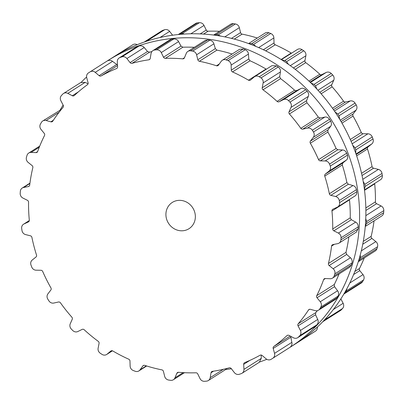<?xml version="1.0" encoding="UTF-8"?>
<svg xmlns="http://www.w3.org/2000/svg" width="404" height="404" viewBox="0 0 404 404"><rect width="100%" height="100%" fill="white"/><g stroke="black" fill="none" stroke-linecap="round" stroke-linejoin="round"><path stroke-width="0.61" d="M340.511 136.097A169.852 156.924 57.6 0 1 289.931 347.369A169.852 156.924 57.6 0 1 289.41 347.698A169.852 156.924 57.6 0 0 289.931 347.369L296.213 343.38A169.852 156.924 57.6 0 0 346.794 132.108A169.852 156.924 57.6 0 1 296.213 343.38L289.931 347.369A169.852 156.924 57.6 0 0 340.511 136.097A169.852 156.924 57.6 0 0 107.787 60.62A169.852 156.924 57.6 0 1 340.511 136.097M266.786 359.302A169.852 156.924 57.6 0 1 259.711 361.974A169.852 156.924 57.6 0 0 266.786 359.302M231.396 368.781A169.852 156.924 57.6 0 1 225.75 369.463A169.852 156.924 57.6 0 0 231.396 368.781M60.151 109.928A169.852 156.924 57.6 0 1 63.13 105.111A169.852 156.924 57.6 0 0 60.151 109.928M81.244 82.264A169.852 156.924 57.6 0 1 86.587 77.023A169.852 156.924 57.6 0 0 81.244 82.264M107.267 60.954A169.852 156.924 57.6 0 1 107.787 60.62L114.069 56.631A169.852 156.924 57.6 0 1 346.794 132.108A169.852 156.924 57.6 0 0 114.069 56.631L107.787 60.62A169.852 156.924 57.6 0 0 107.267 60.954M89.264 72.387A169.852 156.924 57.6 0 1 89.562 72.2A169.852 156.924 57.6 0 1 90.092 71.862A4.671 4.313 57.6 0 1 95.228 72.361L99.126 75.659A1.944 1.798 -122.4 0 0 101.192 75.907A160.711 148.475 57.6 0 1 108.737 71.998A160.711 148.475 57.6 0 1 116.519 68.559A1.944 1.798 -122.4 0 0 117.584 66.812L117.312 61.777A4.671 4.313 57.6 0 1 119.22 57.903A4.671 4.313 57.6 0 1 120.059 57.499A169.852 156.924 57.6 0 1 120.988 57.181A169.852 156.924 57.6 0 1 121.917 56.873A4.671 4.313 57.6 0 1 126.896 58.535L130.053 62.595A1.944 1.798 -122.4 0 0 132.042 63.312A160.711 148.475 57.6 0 1 140.365 61.302A160.711 148.475 57.6 0 1 148.818 59.802A1.944 1.798 -122.4 0 0 150.248 58.368L151.066 53.474A4.671 4.313 57.6 0 1 152.919 50.621A4.671 4.313 57.6 0 1 154.707 50.01A169.852 156.924 57.6 0 1 155.697 49.919A169.852 156.924 57.6 0 1 156.686 49.838A4.671 4.313 57.6 0 1 161.267 52.581L163.514 57.201A1.944 1.798 -122.4 0 0 165.332 58.348A160.711 148.475 57.6 0 1 174.013 58.343A160.711 148.475 57.6 0 1 182.709 58.853A1.944 1.798 -122.4 0 0 184.436 57.807L186.3 53.308A4.671 4.313 57.6 0 1 187.88 51.409A4.671 4.313 57.6 0 1 190.658 50.823A169.852 156.924 57.6 0 1 191.658 50.965A169.852 156.924 57.6 0 1 192.657 51.116A4.671 4.313 57.6 0 1 196.602 54.798L197.834 59.752A1.944 1.798 -122.4 0 0 199.389 61.272A160.711 148.475 57.6 0 1 207.989 63.266A160.711 148.475 57.6 0 1 216.499 65.766A1.944 1.798 -122.4 0 0 218.438 65.16L221.256 61.272A4.671 4.313 57.6 0 1 222.357 60.236A4.671 4.313 57.6 0 1 226.109 59.898A169.852 156.924 57.6 0 1 227.068 60.262A169.852 156.924 57.6 0 1 228.028 60.635A4.671 4.313 57.6 0 1 231.138 65.079L231.29 70.114A1.944 1.798 -122.4 0 0 232.502 71.927A160.711 148.475 57.6 0 1 240.597 75.831A160.711 148.475 57.6 0 1 248.49 80.184A1.944 1.798 -122.4 0 0 250.541 80.053L254.172 76.977A4.671 4.313 57.6 0 1 254.611 76.654A4.671 4.313 57.6 0 1 259.277 76.775A169.852 156.924 57.6 0 1 260.151 77.351A169.852 156.924 57.6 0 1 261.019 77.927A4.671 4.313 57.6 0 1 263.145 82.911L262.211 87.769A1.944 1.798 -122.4 0 0 263.019 89.789A160.711 148.475 57.6 0 1 270.195 95.4A160.711 148.475 57.6 0 1 277.078 101.399A1.944 1.798 -122.4 0 0 279.139 101.742L283.401 99.631A4.671 4.313 57.6 0 1 288.501 100.616A169.852 156.924 57.6 0 1 289.244 101.369A169.852 156.924 57.6 0 1 289.976 102.121A4.671 4.313 57.6 0 1 291.011 107.388L289.037 111.832A1.944 1.798 -122.4 0 0 289.4 113.958A160.711 148.475 57.6 0 1 295.304 120.993A160.711 148.475 57.6 0 1 300.829 128.336A1.944 1.798 -122.4 0 0 302.793 129.139L307.474 128.098A4.671 4.313 57.6 0 1 312.317 130.219A169.852 156.924 57.6 0 1 312.888 131.113A169.852 156.924 57.6 0 1 313.454 132.007A4.671 4.313 57.6 0 1 313.342 137.294L310.429 141.102A1.944 1.798 -122.4 0 0 310.333 143.223A160.711 148.475 57.6 0 1 314.66 151.328A160.711 148.475 57.6 0 1 318.554 159.646A1.944 1.798 -122.4 0 0 320.327 160.873L325.19 160.949A4.671 4.313 57.6 0 1 329.528 164.105A169.852 156.924 57.6 0 1 329.906 165.09A169.852 156.924 57.6 0 1 330.275 166.079A4.671 4.313 57.6 0 1 329.023 171.124L325.311 174.104A1.944 1.798 -122.4 0 0 324.755 176.114A160.711 148.475 57.6 0 1 327.301 184.886A160.711 148.475 57.6 0 1 329.361 193.758A1.944 1.798 -122.4 0 0 330.856 195.344L335.658 196.541A4.671 4.313 57.6 0 1 339.274 200.571A169.852 156.924 57.6 0 1 339.436 201.601A169.852 156.924 57.6 0 1 339.587 202.631A4.671 4.313 57.6 0 1 337.724 206.929A4.671 4.313 57.6 0 1 337.259 207.181L332.936 209.181A1.944 1.798 -122.4 0 0 331.957 210.984A160.711 148.475 57.6 0 1 332.583 219.983A160.711 148.475 57.6 0 1 332.714 228.967A1.944 1.798 -122.4 0 0 333.85 230.836L338.35 233.088A4.671 4.313 57.6 0 1 341.067 237.784A169.852 156.924 57.6 0 1 341.001 238.809A169.852 156.924 57.6 0 1 340.931 239.84A4.671 4.313 57.6 0 1 339.027 243.112A4.671 4.313 57.6 0 1 337.643 243.662L332.931 244.582A1.944 1.798 -122.4 0 0 331.568 246.087A160.711 148.475 57.6 0 1 330.25 254.858A160.711 148.475 57.6 0 1 328.437 263.504A1.944 1.798 -122.4 0 0 329.164 265.554L333.133 268.756A4.671 4.313 57.6 0 1 334.815 273.887A169.852 156.924 57.6 0 1 334.527 274.856A169.852 156.924 57.6 0 1 334.234 275.826A4.671 4.313 57.6 0 1 332.517 278.109A4.671 4.313 57.6 0 1 330.149 278.735L325.286 278.528A1.944 1.798 -122.4 0 0 323.609 279.659A160.711 148.475 57.6 0 1 320.407 287.764A160.711 148.475 57.6 0 1 316.751 295.642A1.944 1.798 -122.4 0 0 317.024 297.773L320.271 301.758A4.671 4.313 57.6 0 1 320.832 307.065A169.852 156.924 57.6 0 1 320.337 307.929A169.852 156.924 57.6 0 1 319.837 308.792A4.671 4.313 57.6 0 1 318.514 310.171A4.671 4.313 57.6 0 1 315.165 310.636L310.383 309.318A1.944 1.798 -122.4 0 0 308.484 310.014A160.711 148.475 57.6 0 1 303.561 317.054A160.711 148.475 57.6 0 1 298.238 323.761A1.944 1.798 -122.4 0 0 298.051 325.866L300.409 330.437A4.671 4.313 57.6 0 1 299.813 335.658A169.852 156.924 57.6 0 1 299.142 336.37A169.852 156.924 57.6 0 1 298.46 337.082A4.671 4.313 57.6 0 1 297.728 337.683A4.671 4.313 57.6 0 1 293.43 337.774L288.981 335.406A1.944 1.798 -122.4 0 0 286.946 335.633A160.711 148.475 57.6 0 1 280.553 341.249A160.711 148.475 57.6 0 1 273.831 346.45A1.944 1.798 -122.4 0 0 273.19 348.43L274.538 353.359A4.671 4.313 57.6 0 1 272.826 358.227A169.852 156.924 57.6 0 1 272.003 358.757A169.852 156.924 57.6 0 1 271.705 358.944A169.852 156.924 57.6 0 1 271.175 359.277A4.671 4.313 57.6 0 1 266.039 358.782L262.14 355.485A1.944 1.798 -122.4 0 0 260.075 355.237A160.711 148.475 57.6 0 1 252.53 359.146A160.711 148.475 57.6 0 1 244.748 362.585A1.944 1.798 -122.4 0 0 243.683 364.332L243.955 369.367A4.671 4.313 57.6 0 1 242.052 373.24A4.671 4.313 57.6 0 1 241.213 373.644A169.852 156.924 57.6 0 1 240.284 373.963A169.852 156.924 57.6 0 1 239.35 374.271A4.671 4.313 57.6 0 1 234.371 372.609L231.214 368.549A1.944 1.798 -122.4 0 0 229.225 367.832A160.711 148.475 57.6 0 1 220.902 369.842A160.711 148.475 57.6 0 1 212.448 371.342A1.944 1.798 -122.4 0 0 211.019 372.776L210.201 377.669A4.671 4.313 57.6 0 1 208.353 380.523A4.671 4.313 57.6 0 1 206.56 381.134A169.852 156.924 57.6 0 1 205.57 381.224A169.852 156.924 57.6 0 1 204.581 381.305A4.671 4.313 57.6 0 1 200.005 378.563L197.753 373.942A1.944 1.798 -122.4 0 0 195.935 372.796A160.711 148.475 57.6 0 1 187.259 372.801A160.711 148.475 57.6 0 1 178.558 372.291A1.944 1.798 -122.4 0 0 176.831 373.336L174.967 377.836A4.671 4.313 57.6 0 1 173.387 379.73A4.671 4.313 57.6 0 1 170.609 380.321A169.852 156.924 57.6 0 1 169.609 380.179A169.852 156.924 57.6 0 1 168.609 380.028A4.671 4.313 57.6 0 1 164.665 376.346L163.433 371.392A1.944 1.798 -122.4 0 0 161.878 369.872A160.711 148.475 57.6 0 1 153.278 367.877A160.711 148.475 57.6 0 1 144.768 365.378A1.944 1.798 -122.4 0 0 142.834 365.984L140.011 369.872A4.671 4.313 57.6 0 1 138.915 370.907A4.671 4.313 57.6 0 1 135.158 371.246A169.852 156.924 57.6 0 1 134.199 370.877A169.852 156.924 57.6 0 1 133.244 370.508A4.671 4.313 57.6 0 1 130.128 366.064L129.977 361.03A1.944 1.798 -122.4 0 0 128.765 359.217A160.711 148.475 57.6 0 1 120.675 355.313A160.711 148.475 57.6 0 1 112.777 350.955A1.944 1.798 -122.4 0 0 110.731 351.091L107.095 354.167A4.671 4.313 57.6 0 1 106.656 354.49A4.671 4.313 57.6 0 1 101.99 354.369A169.852 156.924 57.6 0 1 101.121 353.793A169.852 156.924 57.6 0 1 100.253 353.217A4.671 4.313 57.6 0 1 98.122 348.233L99.061 343.375A1.944 1.798 -122.4 0 0 98.248 341.355A160.711 148.475 57.6 0 1 91.072 335.744A160.711 148.475 57.6 0 1 84.189 329.745A1.944 1.798 -122.4 0 0 82.133 329.401L77.871 331.512A4.671 4.313 57.6 0 1 72.765 330.528A169.852 156.924 57.6 0 1 72.028 329.775A169.852 156.924 57.6 0 1 71.291 329.023A4.671 4.313 57.6 0 1 70.256 323.756L72.23 319.311A1.944 1.798 -122.4 0 0 71.867 317.185A160.711 148.475 57.6 0 1 65.963 310.151A160.711 148.475 57.6 0 1 60.438 302.808A1.944 1.798 -122.4 0 0 58.474 302.005L53.793 303.045A4.671 4.313 57.6 0 1 48.95 300.924A169.852 156.924 57.6 0 1 48.379 300.031A169.852 156.924 57.6 0 1 47.813 299.137A4.671 4.313 57.6 0 1 47.925 293.849L50.843 290.042A1.944 1.798 -122.4 0 0 50.939 287.921A160.711 148.475 57.6 0 1 46.606 279.815A160.711 148.475 57.6 0 1 42.713 271.498A1.944 1.798 -122.4 0 0 40.94 270.271L36.077 270.195A4.671 4.313 57.6 0 1 31.739 267.039A169.852 156.924 57.6 0 1 31.366 266.054A169.852 156.924 57.6 0 1 30.997 265.064A4.671 4.313 57.6 0 1 32.249 260.019L35.956 257.04A1.944 1.798 -122.4 0 0 36.511 255.03A160.711 148.475 57.6 0 1 33.966 246.258A160.711 148.475 57.6 0 1 31.906 237.385A1.944 1.798 -122.4 0 0 30.411 235.8L25.614 234.603A4.671 4.313 57.6 0 1 21.993 230.573A169.852 156.924 57.6 0 1 21.831 229.543A169.852 156.924 57.6 0 1 21.68 228.512A4.671 4.313 57.6 0 1 23.548 224.215A4.671 4.313 57.6 0 1 24.008 223.962L28.331 221.963A1.944 1.798 -122.4 0 0 29.31 220.16A160.711 148.475 57.6 0 1 28.684 211.161A160.711 148.475 57.6 0 1 28.553 202.177A1.944 1.798 -122.4 0 0 27.416 200.308L22.917 198.056A4.671 4.313 57.6 0 1 20.2 193.359A169.852 156.924 57.6 0 1 20.266 192.329A169.852 156.924 57.6 0 1 20.336 191.304A4.671 4.313 57.6 0 1 22.24 188.032A4.671 4.313 57.6 0 1 23.629 187.481L28.341 186.562A1.944 1.798 -122.4 0 0 29.699 185.057A160.711 148.475 57.6 0 1 31.022 176.285A160.711 148.475 57.6 0 1 32.83 167.64A1.944 1.798 -122.4 0 0 32.108 165.589L28.134 162.388A4.671 4.313 57.6 0 1 26.452 157.257A169.852 156.924 57.6 0 1 26.74 156.287A169.852 156.924 57.6 0 1 27.033 155.318A4.671 4.313 57.6 0 1 28.75 153.035A4.671 4.313 57.6 0 1 31.118 152.409L35.986 152.616A1.944 1.798 -122.4 0 0 37.658 151.485A160.711 148.475 57.6 0 1 40.86 143.38A160.711 148.475 57.6 0 1 44.516 135.502A1.944 1.798 -122.4 0 0 44.243 133.371L40.996 129.386A4.671 4.313 57.6 0 1 40.435 124.078A169.852 156.924 57.6 0 1 40.93 123.215A169.852 156.924 57.6 0 1 41.43 122.351A4.671 4.313 57.6 0 1 42.753 120.973A4.671 4.313 57.6 0 1 46.106 120.508L50.884 121.826A1.944 1.798 -122.4 0 0 52.783 121.129A160.711 148.475 57.6 0 1 57.706 114.09A160.711 148.475 57.6 0 1 63.029 107.383A1.944 1.798 -122.4 0 0 63.216 105.277L60.863 100.707A4.671 4.313 57.6 0 1 61.453 95.485A169.852 156.924 57.6 0 1 62.125 94.773A169.852 156.924 57.6 0 1 62.807 94.061A4.671 4.313 57.6 0 1 63.539 93.46A4.671 4.313 57.6 0 1 67.837 93.369L72.291 95.738A1.944 1.798 -122.4 0 0 74.321 95.511A160.711 148.475 57.6 0 1 80.719 89.895A160.711 148.475 57.6 0 1 87.436 84.694A1.944 1.798 -122.4 0 0 88.077 82.714L86.734 77.785A4.671 4.313 57.6 0 1 88.446 72.917A169.852 156.924 57.6 0 1 89.264 72.387M167.655 221.791A15.564 14.377 -122.4 0 0 188.981 228.709A15.564 14.377 -122.4 0 0 192.769 207.863A15.564 14.377 -122.4 0 0 172.291 202.434A15.564 14.377 -122.4 0 0 167.655 221.791M90.092 71.862L107.277 60.948A169.852 156.924 -122.4 0 0 106.752 61.282L89.562 72.2M107.277 60.948C109.247 60.009 110.994 60.145 112.534 61.368L117.483 64.948M88.072 83.795L85.143 82.376L80.734 82.542L63.539 93.46M119.22 57.903L137.244 46.581A169.852 156.924 -122.4 0 1 138.173 46.268A169.852 156.924 -122.4 0 1 139.102 45.955C141.254 45.506 142.955 46.031 144.203 47.541L147.546 51.485L149.581 52.172A160.711 148.475 -122.4 0 1 151.889 51.56M152.919 50.621L170.119 39.693L171.897 39.092A169.852 156.924 -122.4 0 1 172.887 39.006A169.852 156.924 -122.4 0 1 173.877 38.92C176.099 38.981 177.664 39.87 178.573 41.587L181.007 46.091L182.871 47.207A160.711 148.475 -122.4 0 1 191.552 47.202A160.711 148.475 -122.4 0 1 194.339 47.308M42.753 120.973L61.282 109.494M187.88 51.409L205.106 40.471L207.848 39.905A169.852 156.924 -122.4 0 1 208.848 40.047A169.852 156.924 -122.4 0 1 209.848 40.198C212.034 40.769 213.393 41.971 213.908 43.804L215.327 48.642L216.928 50.131A160.711 148.475 -122.4 0 1 225.528 52.126A160.711 148.475 -122.4 0 1 232.138 54.02M222.357 60.236L239.607 49.278L243.294 48.98A169.852 156.924 -122.4 0 1 244.253 49.349A169.852 156.924 -122.4 0 1 245.213 49.717C247.258 50.768 248.339 52.227 248.445 54.085L248.783 59.004L250.046 60.787A160.711 148.475 -122.4 0 1 258.136 64.685A160.711 148.475 -122.4 0 1 266.029 69.044L266.347 69.195M254.611 76.654L271.897 65.67L276.462 65.862A169.852 156.924 -122.4 0 1 277.336 66.433A169.852 156.924 -122.4 0 1 278.204 67.013C280.007 68.488 280.755 70.124 280.452 71.917L279.699 76.659L280.558 78.649A160.711 148.475 -122.4 0 1 287.734 84.254A160.711 148.475 -122.4 0 1 294.617 90.259L296.627 90.632L300.707 88.638C302.243 87.86 303.904 88.213 305.687 89.698A169.852 156.924 -122.4 0 1 306.429 90.451A169.852 156.924 -122.4 0 1 307.166 91.203C308.631 93.036 309.015 94.763 308.318 96.394L306.53 100.722L306.939 102.818A160.711 148.475 -122.4 0 1 312.842 109.853A160.711 148.475 -122.4 0 1 318.367 117.19L320.286 118.029L324.781 117.104C326.477 116.731 328.053 117.468 329.502 119.301A169.852 156.924 -122.4 0 1 330.078 120.195A169.852 156.924 -122.4 0 1 330.644 121.089C331.699 123.18 331.699 124.917 330.649 126.3L327.917 129.992L327.871 132.083A160.711 148.475 -122.4 0 1 332.204 140.188A160.711 148.475 -122.4 0 1 336.093 148.505L337.82 149.763L342.496 149.955C344.269 150.01 345.673 151.086 346.718 153.187A169.852 156.924 -122.4 0 1 347.092 154.171A169.852 156.924 -122.4 0 1 347.46 155.161C348.056 157.409 347.677 159.065 346.329 160.13L342.804 162.989L342.299 164.973A160.711 148.475 -122.4 0 1 344.839 173.745A160.711 148.475 -122.4 0 1 346.905 182.618L348.349 184.234L352.965 185.547C354.717 186.027 355.884 187.395 356.464 189.653A169.852 156.924 -122.4 0 1 356.621 190.683A169.852 156.924 -122.4 0 1 356.772 191.718C356.878 194.006 356.141 195.496 354.566 196.187M349.495 199.45L349.495 199.844A160.711 148.475 -122.4 0 1 350.122 208.843A160.711 148.475 -122.4 0 1 350.253 217.827L351.344 219.72L355.656 222.094C357.298 222.978 358.166 224.568 358.257 226.866A169.852 156.924 -122.4 0 1 358.191 227.896A169.852 156.924 -122.4 0 1 358.116 228.922L356.283 232.154L339.027 243.112M328.437 263.504L345.981 252.364A160.711 148.475 -122.4 0 0 347.788 243.718A160.711 148.475 -122.4 0 0 348.859 236.865M345.981 252.364L346.652 254.444L350.44 257.762C351.884 259.009 352.409 260.742 352 262.974A169.852 156.924 -122.4 0 1 351.717 263.938A169.852 156.924 -122.4 0 1 351.424 264.908L349.743 267.165L332.517 278.109M316.751 295.642L334.29 284.497A160.711 148.475 -122.4 0 0 337.951 276.624A160.711 148.475 -122.4 0 0 339.067 273.947M334.29 284.497L334.517 286.663L337.577 290.764C338.754 292.309 338.9 294.102 338.017 296.152A169.852 156.924 -122.4 0 1 337.527 297.011A169.852 156.924 -122.4 0 1 337.027 297.874L335.719 299.243L318.514 310.171M226.72 368.493L225.553 369.594L208.353 380.523M298.238 323.761L315.776 312.615A160.711 148.475 -122.4 0 0 317.403 310.656M315.776 312.615L315.544 314.756L317.716 319.448C318.554 321.215 318.317 322.978 317.004 324.74A169.852 156.924 -122.4 0 1 316.327 325.452A169.852 156.924 -122.4 0 1 315.65 326.164L297.728 337.683M243.955 369.367L261.262 358.373L259.242 362.317L242.052 373.24M261.262 358.373L261.206 355.045M290.693 336.32L291.845 342.365C292.304 344.274 291.693 345.92 290.011 347.309A169.852 156.924 -122.4 0 1 289.188 347.839A169.852 156.924 -122.4 0 1 288.89 348.026L271.705 358.944M115.923 55.474L115.635 55.636A169.852 156.924 -122.4 0 0 115.11 55.974L132.295 45.056A169.852 156.924 57.6 0 1 132.825 44.723A4.671 4.313 57.6 0 1 137.214 44.698M144.289 42.026L161.948 30.76A4.671 4.313 57.6 0 1 162.787 30.356A169.852 156.924 57.6 0 1 163.716 30.037A169.852 156.924 57.6 0 1 164.65 29.729A4.671 4.313 57.6 0 1 169.629 31.391L172.604 35.219M178.25 34.537L195.647 23.477A4.671 4.313 57.6 0 1 197.44 22.866A169.852 156.924 57.6 0 1 198.43 22.776A169.852 156.924 57.6 0 1 199.419 22.695A4.671 4.313 57.6 0 1 203.995 25.437L206.247 30.058A1.944 1.798 -122.4 0 0 208.065 31.204A160.711 148.475 57.6 0 1 216.741 31.199A160.711 148.475 57.6 0 1 219.529 31.31M220.645 36.113L218.205 34.885A169.852 156.924 -122.4 0 0 217.206 34.739A169.852 156.924 -122.4 0 0 216.206 34.598L213.65 35.052L230.613 24.27A4.671 4.313 57.6 0 1 233.391 23.679A169.852 156.924 57.6 0 1 234.391 23.821A169.852 156.924 57.6 0 1 235.391 23.972A4.671 4.313 57.6 0 1 239.335 27.654L240.567 32.608A1.944 1.798 -122.4 0 0 242.122 34.128A160.711 148.475 57.6 0 1 250.722 36.123A160.711 148.475 57.6 0 1 257.333 38.016M248.581 43.576L265.085 33.093A4.671 4.313 57.6 0 1 268.842 32.754A169.852 156.924 57.6 0 1 269.801 33.123A169.852 156.924 57.6 0 1 270.756 33.492A4.671 4.313 57.6 0 1 273.872 37.936L274.023 42.97A1.944 1.798 -122.4 0 0 275.235 44.783A160.711 148.475 57.6 0 1 283.325 48.687A160.711 148.475 57.6 0 1 291.223 53.045A1.944 1.798 -122.4 0 0 291.542 53.192M281.366 59.656L297.344 49.51A4.671 4.313 57.6 0 1 302.01 49.631A169.852 156.924 57.6 0 1 302.879 50.207A169.852 156.924 57.6 0 1 303.747 50.783A4.671 4.313 57.6 0 1 305.879 55.767L304.939 60.625A1.944 1.798 -122.4 0 0 305.752 62.645A160.711 148.475 57.6 0 1 312.928 68.256A160.711 148.475 57.6 0 1 319.811 74.255A1.944 1.798 -122.4 0 0 321.867 74.599L326.129 72.488A4.671 4.313 57.6 0 1 331.235 73.472A169.852 156.924 57.6 0 1 331.972 74.225A169.852 156.924 57.6 0 1 332.709 74.977A4.671 4.313 57.6 0 1 333.744 80.245L331.77 84.688A1.944 1.798 -122.4 0 0 332.133 86.815A160.711 148.475 57.6 0 1 338.037 93.849A160.711 148.475 57.6 0 1 343.562 101.192A1.944 1.798 -122.4 0 0 345.526 101.995L350.207 100.955A4.671 4.313 57.6 0 1 355.05 103.076A169.852 156.924 57.6 0 1 355.621 103.969A169.852 156.924 57.6 0 1 356.187 104.863A4.671 4.313 57.6 0 1 356.076 110.151L353.157 113.958A1.944 1.798 -122.4 0 0 353.061 116.079A160.711 148.475 57.6 0 1 357.394 124.185A160.711 148.475 57.6 0 1 361.287 132.502A1.944 1.798 -122.4 0 0 363.06 133.729L367.923 133.805A4.671 4.313 57.6 0 1 372.261 136.961A169.852 156.924 57.6 0 1 372.634 137.946A169.852 156.924 57.6 0 1 373.003 138.936A4.671 4.313 57.6 0 1 371.751 143.981L368.044 146.96A1.944 1.798 -122.4 0 0 367.489 148.97A160.711 148.475 57.6 0 1 370.034 157.742A160.711 148.475 57.6 0 1 372.094 166.615A1.944 1.798 -122.4 0 0 373.589 168.2L378.386 169.397A4.671 4.313 57.6 0 1 382.007 173.427A169.852 156.924 57.6 0 1 382.169 174.457A169.852 156.924 57.6 0 1 382.32 175.488A4.671 4.313 57.6 0 1 380.452 179.785L364.484 189.931M374.69 183.446A1.944 1.798 -122.4 0 0 374.69 183.84A160.711 148.475 57.6 0 1 375.316 192.839A160.711 148.475 57.6 0 1 375.447 201.823A1.944 1.798 -122.4 0 0 376.584 203.692L381.083 205.944A4.671 4.313 57.6 0 1 383.8 210.641A169.852 156.924 57.6 0 1 383.734 211.671A169.852 156.924 57.6 0 1 383.664 212.696A4.671 4.313 57.6 0 1 381.76 215.968L365.267 226.447M374.054 220.862A160.711 148.475 57.6 0 1 372.978 227.715A160.711 148.475 57.6 0 1 371.17 236.36A1.944 1.798 -122.4 0 0 371.892 238.411L375.866 241.612A4.671 4.313 57.6 0 1 377.548 246.743A169.852 156.924 57.6 0 1 377.26 247.713A169.852 156.924 57.6 0 1 376.967 248.682A4.671 4.313 57.6 0 1 375.25 250.965L358.282 261.741M364.256 257.949A160.711 148.475 57.6 0 1 363.14 260.62A160.711 148.475 57.6 0 1 359.484 268.498A1.944 1.798 -122.4 0 0 359.757 270.63L363.004 274.614A4.671 4.313 57.6 0 1 363.565 279.921A169.852 156.924 57.6 0 1 363.07 280.785A169.852 156.924 57.6 0 1 362.57 281.649A4.671 4.313 57.6 0 1 361.247 283.027L343.849 294.072M340.87 298.889L343.137 303.293A4.671 4.313 57.6 0 1 342.547 308.515A169.852 156.924 57.6 0 1 341.875 309.227A169.852 156.924 57.6 0 1 341.193 309.939A4.671 4.313 57.6 0 1 340.461 310.54L322.756 321.736M317.413 326.977A4.671 4.313 57.6 0 1 315.554 331.083A169.852 156.924 57.6 0 1 314.736 331.613A169.852 156.924 57.6 0 1 314.438 331.8L297.248 342.718A169.852 156.924 -122.4 0 0 297.546 342.531A169.852 156.924 -122.4 0 0 298.369 342.001L315.554 331.083M115.11 55.974A169.852 156.924 -122.4 0 0 114.812 56.161A169.852 156.924 -122.4 0 0 114.59 56.302M144.758 41.683L162.787 30.356M149.066 40.456L147.46 40.647A169.852 156.924 -122.4 0 0 146.531 40.956A169.852 156.924 -122.4 0 0 145.602 41.274M178.447 34.406L180.255 33.785L197.44 22.866M184.446 34.042L182.234 33.613A169.852 156.924 -122.4 0 0 181.244 33.694A169.852 156.924 -122.4 0 0 180.255 33.785M248.718 43.622L251.652 43.672L268.842 32.754M255.904 46.43L253.571 44.41A169.852 156.924 -122.4 0 0 252.611 44.036A169.852 156.924 -122.4 0 0 251.652 43.672M281.694 59.868L284.82 60.55L302.01 49.631M288.506 64.403L286.562 61.701A169.852 156.924 -122.4 0 0 285.694 61.125A169.852 156.924 -122.4 0 0 284.82 60.55M310.959 83.017L314.044 84.391L331.235 73.472M316.877 89.067L315.524 85.895A169.852 156.924 -122.4 0 0 314.787 85.143A169.852 156.924 -122.4 0 0 314.044 84.391M335.052 111.964L337.86 113.994L355.05 103.076M339.658 119.18L339.001 115.781A169.852 156.924 -122.4 0 0 338.436 114.888A169.852 156.924 -122.4 0 0 337.86 113.994M352.768 145.314L355.076 147.879L372.261 136.961M355.762 153.232L355.818 149.854A169.852 156.924 -122.4 0 0 355.449 148.864A169.852 156.924 -122.4 0 0 355.076 147.879M363.191 181.441L364.822 184.34L382.007 173.427M364.433 189.532L365.13 186.406A169.852 156.924 -122.4 0 0 364.979 185.375A169.852 156.924 -122.4 0 0 364.822 184.34M365.756 218.589L366.615 221.559L383.8 210.641M365.277 226.301L366.473 223.609A169.852 156.924 -122.4 0 0 366.549 222.584A169.852 156.924 -122.4 0 0 366.615 221.559M360.272 254.924L360.358 257.661L377.548 246.743M358.287 261.726L359.782 259.6A169.852 156.924 -122.4 0 0 360.075 258.631A169.852 156.924 -122.4 0 0 360.358 257.661M346.915 288.643L346.374 290.84L363.565 279.921M344.046 293.955L345.385 292.562A169.852 156.924 -122.4 0 0 345.885 291.703A169.852 156.924 -122.4 0 0 346.374 290.84M326.21 318.039L325.361 319.433L342.547 308.515M323.266 321.458L324.008 320.857A169.852 156.924 -122.4 0 0 324.685 320.145A169.852 156.924 -122.4 0 0 325.361 319.433M298.697 341.764L298.369 342.001M296.733 343.046A169.852 156.924 -122.4 0 0 297.248 342.718M95.228 72.361L112.534 61.368M99.126 75.659L116.62 64.544M101.192 75.907L117.513 65.539M116.519 68.559L117.024 68.241M72.291 95.738L78.376 91.87M67.837 93.369L85.143 82.376M120.059 57.499L137.244 46.581M121.917 56.873L139.102 45.955M126.896 58.535L144.203 47.541M130.053 62.595L147.546 51.485M132.042 63.312L149.581 52.172M148.818 59.802L149.975 59.065M50.884 121.826L53.368 120.246M46.106 120.508L59.1 112.251M154.707 50.01L171.897 39.092M156.686 49.838L173.877 38.92M161.267 52.581L178.573 41.587M163.514 57.201L181.007 46.091M165.332 58.348L182.871 47.207M182.709 58.853L184.466 57.737M35.986 152.616L37.628 151.571M31.118 152.409L39.269 147.233M190.658 50.823L207.848 39.905M192.657 51.116L209.848 40.198M196.602 54.798L213.908 43.804M197.834 59.752L215.327 48.642M199.389 61.272L216.928 50.131M216.499 65.766L219.276 63.999M28.341 186.562L29.371 185.906M23.629 187.481L29.896 183.497M226.109 59.898L243.294 48.98M228.028 60.635L245.213 49.717M231.138 65.079L248.445 54.085M231.29 70.114L248.783 59.004M232.502 71.927L250.046 60.787M248.49 80.184L266.029 69.044M28.331 221.963L28.699 221.725M24.008 223.962L29.305 220.599M259.277 76.775L276.462 65.862M261.019 77.927L278.204 67.013M263.145 82.911L280.452 71.917M262.211 87.769L279.699 76.659M263.019 89.789L280.558 78.649M277.078 101.399L294.617 90.259M279.139 101.742L296.627 90.632M283.401 99.631L300.707 88.638M288.501 100.616L305.687 89.698M289.976 102.121L307.166 91.203M291.011 107.388L308.318 96.394M289.037 111.832L306.53 100.722M289.4 113.958L306.939 102.818M300.829 128.336L318.367 117.19M302.793 129.139L320.286 118.029M307.474 128.098L324.781 117.104M312.317 130.219L329.502 119.301M313.454 132.007L330.644 121.089M313.342 137.294L330.649 126.3M310.429 141.102L327.917 129.992M310.333 143.223L327.871 132.083M318.554 159.646L336.093 148.505M320.327 160.873L337.82 149.763M325.19 160.949L342.496 149.955M329.528 164.105L346.718 153.187M330.275 166.079L347.46 155.161M329.023 171.124L346.329 160.13M325.311 174.104L342.804 162.989M324.755 176.114L342.299 164.973M329.361 193.758L346.905 182.618M330.856 195.344L348.349 184.234M335.658 196.541L352.965 185.547M339.274 200.571L356.464 189.653M339.587 202.631L356.772 191.718M107.095 354.167L112.413 350.788M110.731 351.091L111.115 350.844M331.957 210.984L349.495 199.844M332.714 228.967L350.253 217.827M333.85 230.836L351.344 219.72M338.35 233.088L355.656 222.094M341.067 237.784L358.257 226.866M340.931 239.84L358.116 228.922M140.011 369.872L146.309 365.873M142.834 365.984L143.874 365.322M331.568 246.087L334.381 244.299M329.164 265.554L346.652 254.444M333.133 268.756L350.44 257.762M334.815 273.887L352 262.974M334.234 275.826L351.424 264.908M174.967 377.836L183.174 372.624M176.831 373.336L178.482 372.286M323.609 279.659L325.377 278.533M317.024 297.773L334.517 286.663M320.271 301.758L337.577 290.764M320.832 307.065L338.017 296.152M319.837 308.792L337.027 297.874M210.201 377.669L223.377 369.296M211.019 372.776L213.534 371.18M308.484 310.014L309.656 309.272M298.051 325.866L315.544 314.756M300.409 330.437L317.716 319.448M299.813 335.658L317.004 324.74M298.46 337.082L315.65 326.164M243.683 364.332L249.98 360.333M286.946 335.633L287.461 335.305M273.831 346.45L290.198 336.057M273.19 348.43L290.683 337.32M274.538 353.359L291.845 342.365M272.826 358.227L290.011 347.309M115.635 55.636L132.825 44.723M147.46 40.647L164.65 29.729M159.959 37.532L169.629 31.391M182.234 33.613L199.419 22.695M190.845 33.79L203.995 25.437M200.192 33.906L206.247 30.058M203.535 34.082L208.065 31.204M216.206 34.598L233.391 23.679M218.205 34.885L235.391 23.972M224.796 36.89L239.335 27.654M231.477 38.38L240.567 32.608M234.295 39.097L242.122 34.128M253.571 44.41L270.756 33.492M258.651 47.606L273.872 37.936M263.347 49.753L274.023 42.97M265.66 50.869L275.235 44.783M281.083 59.484L291.223 53.045M286.562 61.701L303.747 50.783M290.289 65.665L305.879 55.767M293.405 67.953L304.939 60.625M295.218 69.337L305.752 62.645M308.994 81.123L319.811 74.255M310.035 82.118L321.867 74.599M310.403 82.477L326.129 72.488M315.524 85.895L332.709 74.977M317.978 90.259L333.744 80.245M319.811 92.289L331.77 84.688M321.14 93.799L332.133 86.815M332.482 108.232L343.562 101.192M333.477 109.651L345.526 101.995M334.396 110.994L350.207 100.955M339.001 115.781L356.187 104.863M340.269 120.19L356.076 110.151M341.107 121.614L353.157 113.958M341.981 123.119L353.061 116.079M350.288 139.486L361.287 132.502M351.096 141.324L363.06 133.729M352.157 143.819L367.923 133.805M355.818 149.854L373.003 138.936M356.025 153.974L371.751 143.981M356.197 154.48L368.044 146.96M356.661 155.848L367.489 148.97M361.55 173.316L372.094 166.615M362.04 175.538L373.589 168.2M362.797 179.305L378.386 169.397M365.13 186.406L382.32 175.488M364.529 190.294L374.69 183.84M365.842 207.924L375.447 201.823M365.883 210.484L376.584 203.692M365.847 215.62L381.083 205.944M366.473 223.609L383.664 212.696M363.297 241.365L371.17 236.36M362.762 244.213L371.892 238.411M361.307 250.859L375.866 241.612M359.782 259.6L376.967 248.682M354.864 271.427L359.484 268.498M353.621 274.528L359.757 270.63M349.808 282.997L363.004 274.614M345.385 292.562L362.57 281.649M333.351 309.514L343.137 303.293M324.008 320.857L341.193 309.939M39.744 146.051L28.75 153.035M29.947 183.138L22.24 188.032M29.31 220.554L23.548 224.215M355.01 195.95L337.724 206.929M112.458 350.808L106.656 354.49M146.667 365.984L138.915 370.907M184.471 372.69L173.387 379.73"/></g></svg>

